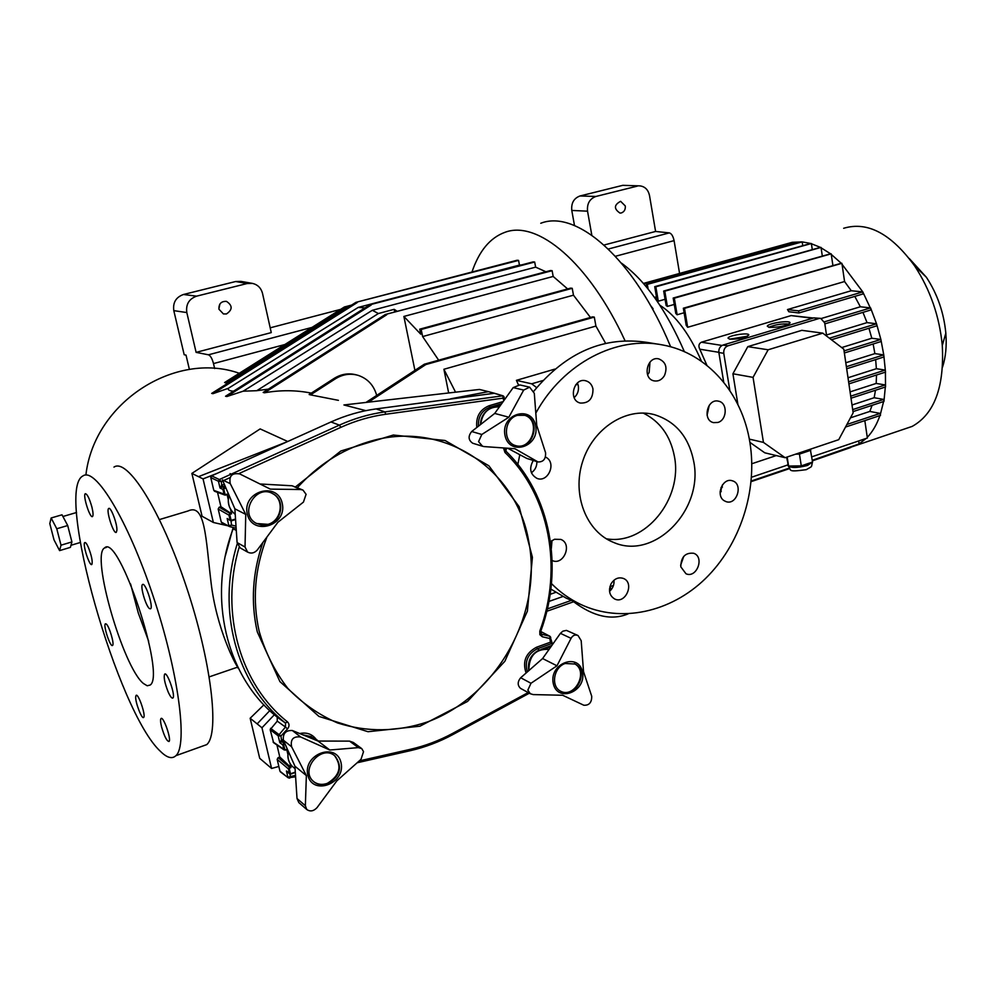 <?xml version="1.0" encoding="UTF-8"?>
<svg xmlns="http://www.w3.org/2000/svg" width="996" height="996" viewBox="0 0 996 996"><rect width="100%" height="100%" fill="white"/><g stroke="black" fill="none" stroke-linecap="round" stroke-linejoin="round"><path stroke-width="1.49" d="M639.88 185.879L622.811 185.331L639.992 185.891C645.047 186.576 648.209 189.788 649.504 195.502L655.592 231.458L669.337 232.89C671.541 233.55 673.109 236.127 674.08 240.621L679.571 273.439M214.65 368.557L213.493 363.577C212.16 358.585 210.48 355.659 208.463 354.8L196.112 352.372L186.812 312.557L173.802 310.64C172.731 302.572 175.956 297.194 183.476 294.492L196.623 296.148C189.003 298.9 185.729 304.365 186.812 312.557M637.241 186.14L595.894 196.461C589.669 198.789 586.881 203.694 587.54 211.177L591.823 235.23M622.811 185.331L580.021 195.963C573.858 198.241 571.106 203.072 571.779 210.442L574.505 225.582M196.112 352.372L271.261 332.602L262.521 293.409C261.089 288.043 257.777 284.719 252.586 283.412L247.157 283.524L196.623 296.148M251.888 283.287L241.02 281.407L235.666 281.519L183.476 294.492M218.946 309.221L223.428 313.939L226.453 313.952C232.678 309.706 232.678 305.523 226.478 301.377C221.224 301.153 218.709 303.768 218.946 309.221M218.883 308.885L219.904 304.017M189.402 369.479L186.028 355.111L184.185 354.738L173.802 310.64M625.289 205.948L620.62 201.316C613.947 204.902 613.735 208.824 619.985 213.082L621.33 212.945C624.268 211.837 625.588 209.496 625.289 205.948M655.592 231.458L604.074 245.016M340.582 309.383L270.202 327.821M706.948 365.42L699.79 349.198C698.246 345.998 698.794 343.67 701.396 342.213L791.11 315.595L813.346 318.01M846.376 366.715L883.763 354.9L880.875 339.449L876.53 323.775L870.591 307.901L860.357 306.78L821.314 318.496M860.357 306.78L854.78 296.397M787.475 309.557L798.605 310.877L798.929 312.968L788.844 311.748L787.475 309.557L851.256 290.745L844.571 281.532L687.663 327.286L686.207 325.306L683.343 308.212L684.501 308.362L687.663 327.286M684.103 312.756L677.118 314.761L675.786 313.441L673.184 298.041L674.329 298.178L677.118 314.761M674.267 304.44L667.382 306.394L666.137 305.535L663.672 291.044L664.793 291.168L667.382 306.394M665.079 299.286L658.294 301.203L657.123 300.717L654.721 286.661L655.829 286.786L658.294 301.203M656.464 296.858L654.509 297.406M845.517 427.047L880.489 415.394L880.203 413.402L869.819 411.435L850.46 417.834M869.819 411.435L872.11 405.322M722.461 484.853L720.145 493.145M724.129 500.689C715.29 495.41 722.747 477.308 732.309 480.794C743.589 483.658 736.965 505.657 726.047 501.623L724.129 500.689M683.754 556.353L680.629 565.267M680.791 566.811C681.027 556.938 685.323 552.431 693.689 553.278C704.857 556.976 696.739 578.626 685.995 573.771L680.791 566.811M613.972 580.232C614.333 584.677 612.851 588.375 609.552 591.35M611.096 583.768C614.408 578.626 618.528 576.858 623.459 578.464C634.863 582.822 625.588 604.547 614.681 598.994C609.39 595.645 608.195 590.566 611.096 583.768M552.008 540.492L551.336 548.497M550.502 541.7L554.511 539.259L560.848 539.421C572.75 543.828 563.624 565.989 552.158 560.524M610.274 586.569L610.648 588.599L609.515 588.997M574.144 601.572L546.816 611.283M613.474 585.436L609.913 586.694M571.38 600.376L547.389 608.892M548.958 601.435L562.927 596.504M555.731 592.359L550.178 594.301M573.646 601.746C593.442 616.624 611.594 620.67 628.127 613.885M709.264 405.235L707.085 415.208M536.881 461.609C536.969 466.365 535.138 470.087 531.403 472.764M577.431 382.987L578.327 385.813C578.987 390.557 577.593 394.491 574.157 397.628M649.99 362.121L649.143 372.579L647.574 374.77M573.036 601.086L566.052 598.061L550.888 589.097M505.844 451.101L506.528 448.212M533.819 391.204C566.288 352.086 604.149 335.826 647.4 342.45L658.144 344.218M643.192 413.054C660.012 421.383 670.408 435.787 674.379 456.255C683.094 498.809 644.997 545.758 606.303 538.774M693.702 461.335C703.823 509.703 654.497 560.711 613.561 542.397C586.395 531.864 571.829 494.825 582.598 461.634C593.018 428.33 626.148 407.015 654.198 414.597C675.587 421.246 688.759 436.821 693.702 461.335M717.879 422.453L713.51 422.615C702.056 420.3 707.322 398.039 718.577 401.201C727.79 402.782 727.217 420.001 717.879 422.453M545.472 457.002L546.431 457.55C556.627 463.464 547.837 482.948 536.993 478.391C530.146 474.345 528.888 468.381 533.258 460.501M592.969 389.013C593.056 398.711 588.823 403.392 580.295 403.044C567.919 400.342 573.621 377.26 585.785 380.796C589.62 381.916 592.01 384.655 592.969 389.013M664.494 375.529C661.867 379.787 658.406 381.568 654.098 380.883C642.109 378.754 646.89 355.896 658.717 358.871C665.702 361.772 667.631 367.325 664.494 375.529M536.047 412.693C563.325 363.054 616.835 335.565 662.776 344.977C707.67 353.132 742.394 393.569 749.963 442.847C757.657 491.09 740.09 544.762 705.417 578.614C670.719 612.353 620.844 623.508 580.319 604.236C569.724 599.144 560.101 592.271 551.473 583.606M517.858 464.41L519.8 454.699M684.377 351.688C666.312 310.067 645.358 280.548 621.492 263.156M652.43 308.922L653.102 308.735L650.388 305.274M670.657 346.807C634.738 259.458 576.734 209.06 540.766 223.266M518.567 260.404L355.958 302.336L517.086 260.255L518.567 260.404L519.451 265.085L521.506 264.936M534.678 262.035L369.89 304.764L533.146 261.886L534.678 262.035L535.636 267.14L545.87 271.759M552.12 270.7L385.365 314.487L550.527 270.526L552.12 270.7L553.178 276.452L567.62 288.927M572.227 288.317L421.184 329.464L419.727 329.178L570.584 288.118L572.227 288.317L573.472 295.19L590.441 317.463M594.301 317.114L425.802 364.573L424.321 364.225L592.608 316.865L594.301 317.114L595.919 326.078L605.618 343.346M625.052 340.794C588.885 262.247 537.305 219.755 504.86 232.354C490.007 237.832 479.051 251.054 471.967 272.045M518.406 384.755L516.414 380.348L531.715 383.821L536.645 387.643M448.661 392.972L443.905 369.267L595.919 326.078M443.905 369.267L455.546 392.175M516.414 380.348L554.909 369.093M425.802 364.573L368.433 402.16M424.321 364.225L365.968 402.446M421.184 329.464L422.628 336.561L573.472 295.19M422.628 336.561L438.663 360.191M419.727 329.178L420.748 334.183L403.878 316.442L553.178 276.452M386.734 314.736L264.475 392.785C280.411 389.946 296.024 390.059 311.325 393.121M414.921 370.375L403.878 316.442M385.365 314.487L263.181 392.449L264.475 392.785M371.222 305L226.864 396.52L243.161 391.191L256.769 390.693L378.38 313.528L372.317 310.291L535.636 267.14M378.38 313.528L394.167 309.333L397.242 311.325M243.161 391.191L372.317 310.291M369.89 304.764L225.544 396.246L226.864 396.52M364.972 307.889L358.261 307.403L519.451 265.085M357.24 302.56L212.982 393.669L228.345 388.315L358.261 307.403M355.958 302.336L211.687 393.408L212.982 393.669M350.082 306.046L345.637 307.216L225.756 382.85L229.553 382.14M351.576 305.1L344.392 306.98L224.586 382.551L225.756 382.85M345.637 307.216L344.392 306.98M653.102 308.735L651.87 307.913M356.618 374.944C348.824 372.803 341.329 373.961 334.121 378.418L335.453 378.779C342.761 374.272 350.343 373.139 358.224 375.38C367.698 378.629 373.861 385.315 376.687 395.412M59.586 550.614L70.392 547.364L71.911 541.924L67.703 525.527L62.013 514.808L51.145 517.982L49.8 523.61L53.996 539.82L59.586 550.614L61.017 545.186L56.772 528.764L51.145 517.982M61.017 545.186L71.911 541.924M56.772 528.764L67.703 525.527M149.5 608.606C145.852 606.327 139.913 585.847 142.528 584.552C145.217 581.652 153.67 607.037 150.595 608.78L149.5 608.606M148.641 641.187L138.295 613.013L130.588 584.005M143.486 683.542C123.118 667.507 90.599 554.797 104.543 547.974C118.449 532.312 166.332 675.861 150.11 685.061L147.209 685.771L143.486 683.542M160.605 751.519C117.976 713.024 54.456 490.219 82.929 475.939C95.33 466.8 127.662 519.688 152.961 595.62C178.396 671.453 188.095 745.033 175.919 755.665C172.159 759.238 167.054 757.856 160.605 751.519M168.237 692.096C164.714 683.194 163.518 677.218 164.639 674.168C167.141 671.08 175.806 696.067 172.906 698.009C171.86 698.607 170.304 696.64 168.237 692.096M161.539 726.794C160.456 722.274 160.269 719.523 160.991 718.564C163.257 715.614 171.673 739.63 169.021 741.485C166.83 741.273 164.34 736.38 161.539 726.794M135.693 696.752L136.091 695.407C138.207 692.768 146.126 715.825 143.648 717.419C141.905 719.735 135.157 702.13 135.693 696.752M106.261 624.006C109.249 626.098 114.652 644.437 112.56 645.42C110.432 647.786 102.937 625.139 105.402 623.82L106.261 624.006M88.37 547.339C91.682 555.942 92.827 561.657 91.831 564.483C89.578 566.712 82.22 543.729 84.797 542.559C85.606 542.21 86.789 543.804 88.37 547.339M91.906 507.076C93.176 512.417 93.387 515.567 92.516 516.526C90.038 518.804 82.506 494.888 85.32 493.705C87.25 493.991 89.441 498.448 91.906 507.076M116.906 530.283L116.308 532.3C113.631 534.84 105.676 509.89 108.713 508.508C110.755 506.391 117.354 523.921 116.906 530.283M113.967 467.099C127.388 457.712 160.617 509.852 185.829 585.15C211.214 660.348 219.904 733.666 206.72 744.622L200.98 746.676M159.472 519.563L187.933 511.01C205.375 502.731 205.711 538.413 211.077 582.648C216.443 628.638 235.629 665.129 237.745 667.096L237.222 667.283M450.678 398.811L488.414 391.652L494.302 393.221M365.856 410.651L343.931 404.961L479.45 389.448L488.414 391.652M227.91 525.788L213.368 522.477L202.076 516.264L191.879 473.411L260.155 428.915L287.732 441.489M213.368 522.477L203.047 478.902L217.352 473.262M203.047 478.902L198.49 476.661L286.711 441.95M198.49 476.661L191.879 473.411M540.903 630.879L541.052 631.626M278.843 766.459L271.597 768.451L259.707 758.317L250.158 718.253L257.155 723.88L269.767 710.646M257.155 723.88L261.96 727.765L274.348 714.755M261.96 727.765L271.597 768.451M263.903 704.832L250.158 718.253M85.893 475.042C94.197 402.235 175.433 350.604 239.277 373.276M256.769 390.693L268.422 389.112M394.715 311.997L394.167 309.333M225.345 555.855L233.176 527.482M335.453 378.779L310.515 394.877L309.158 394.516L334.121 378.418M310.515 394.877L338.416 400.342M228.345 388.315C227.723 389.909 229.441 390.868 233.487 391.216M256.557 523.535L267.986 524.344C281.694 520.771 284.806 499.506 272.468 493.543L271.883 493.232M268.484 524.606L261.998 525.228L255.935 523.174C238.48 513.587 255.972 483.496 272.979 493.767C285.317 499.743 282.204 521.02 268.484 524.606M232.242 474.656L230.039 473.635L232.193 474.694M245.751 514.397L230.263 483.658C228.831 475.901 232.006 472.677 239.775 473.959L270.339 489.123L300.618 489.522L303.008 490.107L306.083 494.315L303.431 502.109L277.896 522.265L257.354 549.917C254.403 553.166 251.129 553.888 247.568 552.07L245.028 547.016L245.751 514.397L234.857 508.807L237.098 542.559L240.123 547.862L247.556 552.07M282.229 503.341C287.545 525.651 252.424 536.645 247.282 514.023C241.904 491.377 277.398 480.782 282.229 503.341M300.618 489.522L292.127 485.774L302.398 489.833M230.263 483.658L222.432 479.91L234.857 508.807M292.127 485.774L260.815 484.031M219.195 507.238L218.186 509.006L228.968 515.169L229.989 513.376L219.195 507.238L220.913 506.69L231.595 513.787L230.499 509.093M228.246 499.469L227.001 494.178L225.719 495.099L224.025 494.116L227.001 494.751M220.913 506.69L217.539 492.36M278.145 757.632L277.174 759.375L288.442 768.937L289.425 767.181L278.145 757.632L279.776 756.997L290.969 767.567L289.985 763.384M287.881 754.37L286.686 749.291L285.553 750.113M279.776 756.997L276.95 744.983M541.426 634.215L549.742 636.22L540.691 631.464L549.954 636.295L550.751 637.415L549.78 638.486L550.004 636.32L552.22 643.267L550.8 642.034L551.784 642.756M540.529 631.178L539.807 631.078C563.089 568.305 549.792 495.485 504.984 452.495L505.346 450.678M504.984 452.495L503.69 448.598M541.139 633.991L542.322 636.78L539.869 634.689L539.807 631.078M550.8 642.034L551.336 643.677L552.693 643.939M494.203 393.296L376.127 408.908C360.776 410.999 345.712 415.344 330.971 421.968L211.625 475.851L210.766 477.557L213.779 490.343L214.713 491.314M230.014 520.335L227.175 518.493L230.699 520.647L227.175 518.493L228.868 525.701L231.508 525.041L229.491 526.535L236.015 528.154M218.186 509.006L221.261 522.078L222.22 523.049M239.189 547.115C219.543 612.926 240.397 684.725 287.508 721.888C289.512 723.98 289.512 726.321 287.545 728.923L285.454 727.043L285.528 723.108L276.353 716.448C226.341 676.396 207.031 597.351 233.114 528.851L236.164 530.283M233.114 528.851L233.288 527.507M273.614 742.705L270.177 729.67L277.249 721.141L277.224 717.17M289.326 773.506L287.657 772.236M290.583 766.721L288.442 768.937L289.45 773.245L291.143 774.054L286.437 770.991L287.906 777.229L290.434 776.544L289.687 778.113L288.255 777.839L279.963 771.203L277.174 759.375M270.563 728.325L280.947 736.032L278.183 735.807L279.776 742.593L282.827 744.996L283.835 743.215L282.005 741.783L279.776 742.593L281.482 740.028L282.627 741.584L281.856 739.904L283.113 739.455M285.441 750.15L283.835 749.328L285.441 750.15M284.57 742.954L283.723 744.946L282.827 744.996L283.835 749.328L273.078 741.97M279.963 771.203L280.449 771.9M287.508 721.888L285.454 723.034L284.258 722.063C236.712 683.779 216.344 610.324 237.272 543.667M224.984 486.011L220.029 488.015L222.942 489.472L224 487.667L222.257 486.807L221.735 485.127L220.029 488.015L218.435 481.267L210.766 477.557M493.344 393.034L503.192 395.873L504.2 397.068L503.204 398.139L502.706 395.823L384.854 411.908L385.813 414.236L503.204 398.139L503.677 400.579M211.625 475.851L219.307 479.537L221.324 481.578L218.435 481.267L219.307 479.537L231.134 474.171M231.209 512.977L228.968 515.169L230.039 519.775L231.807 520.173L230.686 520.647M225.494 487.218L224 487.667L223.863 489.372L222.942 489.472L224.025 494.116L213.779 490.343M313.69 781.661C317.687 784.574 322.256 785.134 327.373 783.342C339.798 775.647 342.226 766.472 334.668 755.79L334.32 755.491M327.896 783.765C322.281 785.682 317.425 784.873 313.329 781.325C299.385 769.373 322.019 743.526 335.204 756.201C342.761 766.883 340.321 776.071 327.896 783.765M306.357 775.585L291.616 746.788C290.247 739.368 293.272 736.106 300.68 736.99L329.8 750.025L318.048 741.049L292.338 730.516C285.752 730.217 282.764 733.442 283.374 740.202L294.916 766.173L297.02 798.518L298.85 802.627L306.731 809.462L305.361 805.714L306.357 775.585L294.916 766.173M329.8 750.025L358.373 747.61L361.772 748.631L363.528 751.644L361 759.338L336.822 780.864L317.039 807.644C313.591 811.242 310.154 811.852 306.731 809.462M341.03 762.724C345.986 783.466 312.607 796.215 307.814 775.174C302.821 754.134 336.548 741.721 341.03 762.724M358.373 747.61L349.534 741.124L353.368 742.481L361.287 748.27M349.534 741.124L318.048 741.049M560.499 691.174C574.891 698.98 589.072 670.918 574.418 663.71L574.306 663.66M565.193 663.485L575.066 664.033C590.192 671.541 574.642 700.288 560.387 691.112C550.527 686.02 553.813 667.108 565.193 663.485M556.976 665.801L571.057 638.336C572.8 635.311 575.115 634.365 578.016 635.51L581.191 640.677L583.532 671.678L591.724 696.254C591.798 702.504 589.171 705.504 583.83 705.243L562.678 695.258L533.221 694.586L530.358 693.751L527.843 690.141L530.98 683.268L556.976 665.801L542.596 658.543L520.684 677.741C517.447 681.774 517.385 685.31 520.51 688.361L530.345 693.751M553.203 683.181C549.194 663.149 578.962 652.193 582.523 672.188C586.495 691.946 557.001 703.201 553.203 683.181M571.057 638.336L560.424 633.344L542.596 658.543M560.424 633.344L562.877 631.165L566.425 630.393L577.68 635.361M515.567 445.61C532.486 450.902 541.351 419.515 524.17 415.133L524.058 415.108M517.459 415.344L524.805 415.307C542.484 419.864 532.486 452.097 515.418 445.561C502.407 441.975 503.951 418.656 517.459 415.344M508.856 417.224L523.672 390.071L529.648 387.183L534.304 393.308L536.744 425.429L545.571 452.744C545.908 458.969 543.393 462.044 538.027 461.957L514.957 448.735L484.205 446.594L482.562 446.258L478.566 441.651L481.803 434.48L508.856 417.224L494.701 413.427L471.693 431.505C467.958 436.223 468.294 440.132 472.702 443.232L482.562 446.258M504.96 435.227C500.677 413.776 531.852 404.476 535.674 425.84C539.919 446.992 509.043 456.654 504.96 435.227M523.672 390.071L513.189 387.606L494.701 413.427M513.189 387.606L519.85 384.929L529.648 387.183M538.027 461.957L526.797 458.421L507.798 448.3M768.75 327.286C775.199 324.634 781.91 323.551 788.869 324.049M769.323 327.385L767.293 326.24C767.63 323.214 791.422 319.828 790.002 323.003C785.794 325.991 778.897 327.447 769.323 327.385M729.632 339.163L747.486 336.212M729.769 339.188L728.026 338.142C728.288 335.353 749.988 332.154 748.743 335.104C744.834 337.918 738.509 339.275 729.769 339.188M701.508 361.349C689.805 334.345 675.923 315.632 659.875 305.199M903.297 429.413L912.199 426.388C934.385 414 944.42 387.033 942.291 345.463C939.44 316.193 930.214 289.674 914.639 265.907C891.146 233.649 867.491 221.112 843.662 228.283M942.552 367.063C945.752 357.128 946.835 345.824 945.827 333.15C943.847 312.595 937.373 293.982 926.392 277.286L909.311 258.549M654.721 286.661L810.769 243.485L802.178 241.891L792.256 242.314L643.441 283.424M663.672 291.044L820.418 247.382L810.769 243.485M673.184 298.041L830.564 253.793L820.418 247.382M683.343 308.212L841.284 263.268L830.564 253.793M870.28 307.876L862.773 291.878L841.284 263.268M848.903 383.871L885.519 372.118L883.763 354.9L874.886 353.617L873.143 344.006M851.007 398.201L885.519 386.971L885.419 372.143M852.987 411.622L883.938 401.425L885.32 387.033M880.352 414.398L883.601 401.537M864.827 420.611L867.267 437.344C872.558 431.803 876.779 424.557 879.941 415.569M858.677 440.967L859.112 443.905L866.209 438.414M850.634 447.266L856.821 445.175M844.359 352.982L881.161 341.491L881.024 340.47M880.775 339.437L871.799 338.242L868.948 328.244M831.461 339.76L876.829 325.829L876.679 324.796M876.331 323.75L867.03 322.617L862.947 312.358M824.837 323.874L870.878 309.968L870.741 308.934M885.369 371.097L885.22 370.076L876.368 368.707L875.658 359.593M885.382 385.962L885.232 384.942L876.194 383.435L876.505 375.006M883.801 400.429L883.651 399.421L874.164 397.728L875.484 390.233M793.663 243.846L792.853 242.352M802.726 245.514L802.178 241.891L646.292 284.632L646.765 287.358M812.263 249.448L811.404 243.684M798.929 312.968L863.059 293.945L862.922 292.911M844.571 281.532L842.018 264.027M862.312 291.84L851.256 290.745M832.893 265.434L831.262 254.329M822.298 255.91L821.078 247.73M844.048 350.916L880.875 339.449M871.799 338.242L841.695 347.567M829.419 338.204L876.53 323.775M867.03 322.617L826.493 334.992M824.439 321.82L870.591 307.901M798.605 310.877L862.773 291.878M846.675 368.769L884.05 356.942M874.886 353.617L845.791 362.768M876.368 368.707L848.007 377.758M848.604 381.817L885.22 370.076M876.194 383.435L850.074 391.889M850.709 396.159L885.232 384.942M874.164 397.728L852.003 404.986M852.688 409.605L883.651 399.421M846.886 424.47L880.203 413.402M785.109 457.699L763.446 442.398L753.051 377.372L768.14 349.783L822.796 333.15L843.799 349.173L853.161 412.817L838.732 439.672L785.109 457.699L764.766 452.807L749.876 442.349M749.303 439.124L763.446 442.398M753.051 377.372L732.919 373.761L747.797 346.645L768.14 349.783M822.796 333.15L801.842 330.336L747.797 346.645M737.924 404.613L732.919 373.761M729.856 390.569L723.768 353.331C723.494 349.621 724.864 347.118 727.889 345.836L818.986 318.508L820.729 318.371L824.688 322.878L826.655 336.1M776.27 455.57L751.831 463.75M723.731 382.227L718.863 352.522C718.577 348.837 719.946 346.347 722.972 345.064L813.819 317.873L820.604 318.359M793.438 242.389L643.727 283.76M648.122 289.014L647.388 284.756M800.983 241.816L646.292 284.632M841.906 263.317L684.501 308.362M831.187 253.843L674.329 298.178M821.04 247.419L664.793 291.168M811.379 243.534L655.829 286.786M811.752 456.84L867.367 438.016L867.267 437.344M787.948 464.895L751.507 477.233M722.436 487.069L721.017 487.542M812.275 460.289L859.112 443.905M789.106 468.145L751.208 481.018M721.291 491.165L720.133 491.563M812.363 460.849L850.684 447.54M789.492 468.618L751.146 481.641M720.917 491.912L720.108 492.186M786.566 457.201L788.583 466.053L801.282 465.867L807.221 463.924L812.549 462.032L810.283 449.233M797.821 453.417L804.457 451.935L808.441 449.856M795.63 454.164L799.452 454.089L810.744 450.292M805.179 464.534L809.001 463.24M793.862 465.979L796.128 465.941M787.786 463.65L788.135 464.684M787.164 457.002L788.583 466.053M799.452 454.089L801.282 465.867M674.08 240.621L615.441 256.271M284.868 344.529L213.493 363.577M595.894 196.461L580.021 195.963M587.54 211.177L571.779 210.442M247.157 283.524L235.666 281.519M669.337 232.89L608.357 249.012M312.009 327.41L208.463 354.8M575.588 384.966L577.929 384.269M531.715 383.821L542.857 380.534M245.028 547.016L237.098 542.559M228.918 495.286C227.113 503.117 229.18 509.442 235.118 514.285C229.267 509.516 227.225 503.229 228.98 495.423M297.406 487.642C317.6 465.319 341.155 450.08 368.084 441.925C442.124 418.768 516.289 468.207 528.664 540.928C542.982 613.25 497.689 695.88 427.77 721.826C397.292 732.01 367.213 732.384 337.532 722.947C318.82 714.817 302.211 703.251 287.72 688.248C274.846 671.528 265.334 652.542 259.172 631.302C252.2 600.252 254.715 569.052 266.704 537.691M262.695 542.969C252.449 572.937 250.656 602.555 257.279 631.85L279.926 681.613L318.932 716.41L368.022 731.711L419.901 726.208L467.522 701.458L504.848 661.294L527.394 611.133L532.412 557.337L519.14 506.678L488.874 465.792L445.088 440.506L393.333 435.028L340.856 451.001L295.575 486.832M500.191 405.447L495.722 406.779M498.51 406.804L499.419 406.53M501.337 403.828L489.995 407.202L491.7 407.713M478.429 426.076C478.03 416.751 481.89 410.452 489.995 407.202L489.148 405.733L502.905 401.649M480.47 424.433C480.595 419.229 482.475 414.859 486.123 411.323M542.322 636.78L549.78 638.486L550.502 642.159L536.471 647.263C525.764 653.052 522.29 661.593 526.062 672.86M551.336 643.677L537.317 648.782L536.471 647.263M527.357 671.702C524.444 661.468 527.768 653.837 537.317 648.782L539.483 649.927M528.864 670.345C529.05 655.692 535.686 648.695 548.808 649.38C535.412 648.732 528.714 655.679 528.727 670.221L528.764 670.433C527.407 661.058 530.918 654.248 539.297 650.015M551.535 645.545L540.903 649.429M545.123 648.807L550.639 646.79M221.261 522.078L229.491 526.535L221.871 522.912M270.177 729.67L278.183 735.807L285.454 727.043L277.249 721.141M291.181 773.992L295.202 772.485M302.933 734.811L311.325 736.667M283.785 741.161L282.627 741.584M284.731 749.278L283.723 744.946M284.221 744.062L284.931 743.8M295.19 772.087L291.143 773.593M290.334 773.195L289.326 768.9M528.179 692.556L452.831 733.293C439.336 740.576 425.242 745.904 410.576 749.266L409.916 750.66M452.831 733.293L452.632 734.5M410.576 749.266L359.319 760.907M295.376 775.423L290.434 776.544L289.811 773.855L287.67 772.249M316.093 739.281C312.122 734.04 306.668 732.122 299.746 733.517M287.545 728.923L280.947 736.032L281.482 740.028M235.865 526.087L231.508 525.041L231.035 520.771M222.905 486.621L222.133 485.015L224.299 484.367M228.906 483.01L229.852 482.724M222.843 480.894L221.324 481.578L221.735 485.127M376.127 408.908L384.854 411.908C369.392 414.025 354.24 418.432 339.399 425.118L231.184 474.158M330.971 421.968L339.399 425.118L340.881 427.321C355.56 420.71 370.537 416.34 385.813 414.236M223.689 480.508L229.964 477.657M238.903 473.598L340.881 427.321M231.831 520.709L235.43 519.613L230.624 520.609M230.96 519.688L229.877 515.081M224.947 494.028L223.863 489.372M224.386 488.476L225.843 488.04M235.392 519.065L231.807 520.173M289.824 768.016L290.969 767.567M286.686 749.291L285.528 749.689M230.387 514.173L231.595 513.787M227.001 494.178L225.793 494.514M489.148 405.733C479.885 409.568 475.777 416.776 476.81 427.371M305.361 805.714L297.02 798.518M291.616 746.788L283.374 740.202M300.68 736.99L292.338 730.516M293.92 767.717L292.538 766.584C288.628 762.65 287.234 757.67 288.354 751.631M305.921 736.019L316.305 739.455L318.384 741.049M530.98 683.268L520.684 677.741M481.803 434.48L471.693 431.505M537.33 461.634L526.797 458.421M480.707 424.246C482.425 412.531 488.575 406.742 499.17 406.891C488.339 406.779 482.126 412.593 480.558 424.358M723.768 353.331L718.863 352.522M818.986 318.508L813.819 317.873M727.889 345.836L722.972 345.064M722.05 345.45L701.396 342.213M718.826 352.31L699.79 349.198M812.587 318.247L791.11 315.595M787.861 464.335L788.01 465.257C790.152 468.132 796.626 468.195 807.457 465.456L812.499 462.044M651.596 414L654.198 414.597M566.052 598.061L580.319 604.236M76.555 512.504L62.922 516.501M80.24 542.509L70.965 545.285M106.36 547.427L104.543 547.974M206.72 744.622L175.919 755.665M209.26 676.857L237.745 667.096M237.123 667.308L238.467 668.378M286.674 749.764L284.196 749.938M541.5 634.265L540.741 631.327C564.246 567.944 550.863 494.365 505.52 450.777L504.885 448.1M552.22 643.267L552.905 643.64M214.501 491.24L224.76 495.024M285.441 723.021L276.353 716.448M285.528 723.108L277.237 717.182M273.464 742.593L284.234 749.976M295.214 772.535L289.774 773.817M357.365 762.724L410.265 750.698C425.093 747.274 439.336 741.883 452.968 734.513L529.337 693.204M280.312 771.8L288.255 777.839L295.463 776.805M229.927 526.697L236.015 528.166M224.685 494.987L225.768 495.099M504.623 399.259L503.192 395.873L493.829 393.084M295.015 768.626L292.538 766.584C288.541 762.55 287.122 757.508 288.267 751.445M305.784 735.969L314.387 738.061M574.418 663.71L575.066 664.033M524.17 415.133L524.805 415.307M926.392 277.286L914.639 265.907M945.827 333.15L942.291 345.463M856.697 445.224L912.199 426.388M788.097 465.842C792.231 470.062 785.645 472.478 806.299 469.664C813.234 465.518 810.831 468.07 812.487 462.194L812.462 462.057"/></g></svg>

